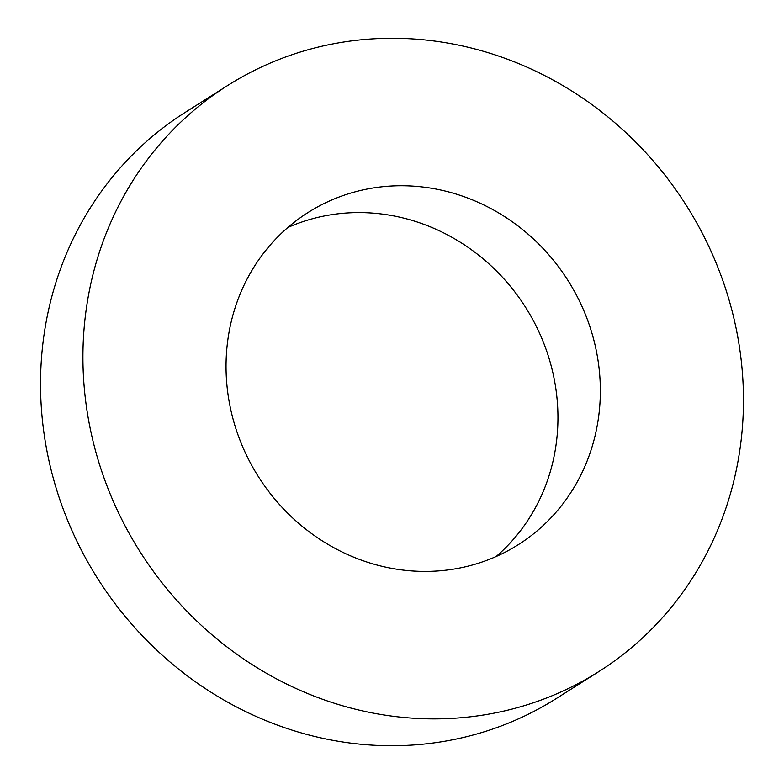 <?xml version="1.0" encoding="UTF-8"?>
<svg xmlns="http://www.w3.org/2000/svg" width="784" height="784" viewBox="0 0 784 784"><rect width="100%" height="100%" fill="white"/><g stroke="black" fill="none" stroke-linecap="round" stroke-linejoin="round"><path stroke-width="1.18" d="M415.206 186.269A196.559 183.25 -122.3 0 1 592.381 334.69A196.559 183.25 -122.3 0 1 518.351 544.645A196.559 183.25 -122.3 0 1 411.179 570.889A196.559 183.25 -122.3 0 1 234.004 422.468A196.559 183.25 -122.3 0 1 308.043 212.513A196.559 183.25 -122.3 0 1 415.206 186.269M287.836 227.497A196.559 183.25 -122.3 0 1 372.821 213.111A196.559 183.25 -122.3 0 1 545.86 348.753A196.559 183.25 -122.3 0 1 496.164 556.503M598.76 671.633L556.375 698.475A346.861 323.39 -122.3 0 1 367.255 744.8A346.861 323.39 -122.3 0 1 54.596 482.875A346.861 323.39 -122.3 0 1 185.24 112.367L227.625 85.525A346.861 323.39 -122.3 0 1 416.745 39.2A346.861 323.39 -122.3 0 1 729.404 301.125A346.861 323.39 -122.3 0 1 598.76 671.633A346.861 323.39 -122.3 0 1 409.64 717.958A346.861 323.39 -122.3 0 1 96.981 456.033A346.861 323.39 -122.3 0 1 227.625 85.525"/></g></svg>
